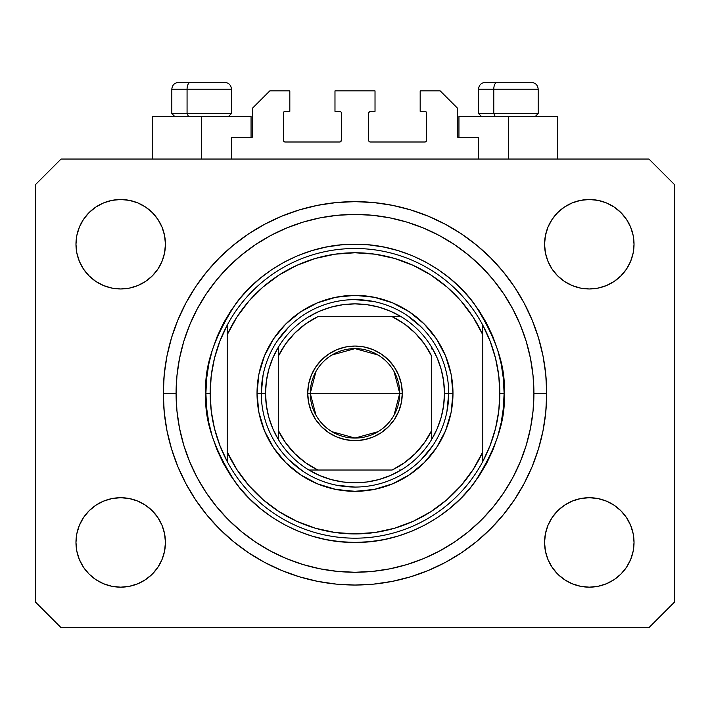 <?xml version="1.0" encoding="UTF-8"?>
<svg xmlns="http://www.w3.org/2000/svg" width="710" height="710" viewBox="0 0 710 710"><rect width="100%" height="100%" fill="white"/><g stroke="black" fill="none" stroke-linecap="round" stroke-linejoin="round"><path stroke-width="1.06" d="M231.46 159.04L231.46 137.74L251.056 137.74L231.46 137.74L231.46 159.04M252.76 136.036L252.76 107.92L252.76 136.036A1.704 1.704 0 0 1 251.056 137.74L251.704 137.607L251.056 137.74L251.056 116.44L201.64 116.44L201.64 159.04L201.64 116.44L152.224 116.44L152.224 159.04M252.76 107.92L269.8 90.88L289.822 90.88L289.822 111.328L285.136 111.328L289.822 111.328L289.822 90.88L269.8 90.88L252.76 107.92M283.432 113.032L283.432 140.296L283.432 113.032A1.704 1.704 0 0 1 285.136 111.328L284.488 111.461L285.136 111.328M285.136 142L339.664 142L285.136 142A1.704 1.704 0 0 1 283.432 140.296L283.565 140.944L283.432 140.296M340.871 141.503L340.312 141.867L341.368 140.296L341.368 113.032L341.368 140.296A1.704 1.704 0 0 1 339.664 142L340.312 141.867L339.664 142M339.664 111.328L334.978 111.328L339.664 111.328A1.704 1.704 0 0 1 341.368 113.032L341.235 112.384L341.368 113.032M334.978 111.328L334.978 90.88L334.978 111.328M375.022 90.88L334.978 90.88L375.022 90.88L375.022 111.328L370.336 111.328L375.022 111.328L375.022 90.88M369.129 111.825L369.688 111.461L368.632 113.032L368.632 140.296L368.632 113.032A1.704 1.704 0 0 1 370.336 111.328L369.688 111.461L370.336 111.328M370.336 142L424.864 142L370.336 142A1.704 1.704 0 0 1 368.632 140.296L368.765 140.944L368.632 140.296M426.568 140.296L426.568 113.032L426.568 140.296A1.704 1.704 0 0 1 424.864 142L425.512 141.867L424.864 142M424.864 111.328L420.178 111.328L424.864 111.328A1.704 1.704 0 0 1 426.568 113.032L426.435 112.384L426.568 113.032M420.178 111.328L420.178 90.88L440.2 90.88L457.24 107.92L457.24 136.036L457.24 107.92L440.2 90.88L420.178 90.88L420.178 111.328M458.944 116.44L508.36 116.44L508.36 159.04L508.36 116.44L557.776 116.44L458.944 116.44L458.944 137.74L478.54 137.74L458.944 137.74A1.704 1.704 0 0 1 457.24 136.036L457.373 136.684L457.24 136.036M478.54 137.74L478.54 159.04L478.54 137.74M425.512 111.461L426.435 112.384L425.512 111.461M426.435 140.944L425.512 141.867L426.435 140.944M369.129 141.503L368.765 140.944M340.871 111.825L341.235 112.384M284.488 141.867L283.565 140.944L284.488 141.867M283.565 112.384L284.488 111.461L283.565 112.384M458.944 137.74L457.373 136.684M252.627 136.684L251.704 137.607M546.7 393.34A191.7 191.7 0 0 1 355 585.04A191.7 191.7 0 0 1 163.3 393.34L164.223 374.552L166.983 355.941L171.554 337.694L177.891 319.979L185.94 302.975L195.605 286.84L206.814 271.726L219.443 257.783L233.386 245.154L248.5 233.945L264.635 224.28L281.639 216.23L299.354 209.894L317.601 205.323L336.212 202.563L355 201.64L373.788 202.563L392.399 205.323L410.646 209.894L428.361 216.23L445.365 224.28L461.5 233.945L476.614 245.154L490.557 257.783L503.186 271.726L514.395 286.84L524.06 302.975L532.109 319.979L538.446 337.694L543.017 355.941L545.777 374.552L546.7 393.34L545.777 412.128L543.017 430.739L538.446 448.986L532.109 466.701L524.06 483.705L514.395 499.84L503.186 514.954L490.557 528.897L476.614 541.526L461.5 552.735L445.365 562.4L428.361 570.449L410.646 576.786L392.399 581.357L373.788 584.117L355 585.04L336.212 584.117L317.601 581.357L299.354 576.786L281.639 570.449L264.635 562.4L248.5 552.735L233.386 541.526L219.443 528.897L206.814 514.954L195.605 499.84L185.94 483.705L177.891 466.701L171.554 448.986L166.983 430.739L164.223 412.128L163.3 393.34A191.7 191.7 0 0 1 355 201.64A191.7 191.7 0 0 1 546.7 393.34L533.92 393.34L546.7 393.34M165.43 542.44A44.73 44.73 0 0 1 120.7 587.17A44.73 44.73 0 0 1 75.97 542.44L76.831 533.716L79.378 525.32L83.505 517.59L89.069 510.809L95.85 505.245L103.58 501.118L111.976 498.571L120.7 497.71L129.424 498.571L137.82 501.118L145.55 505.245L152.33 510.809L157.895 517.59L162.022 525.32L164.569 533.716L165.43 542.44L164.569 551.164L162.022 559.56L157.895 567.29L152.33 574.071L145.55 579.635L137.82 583.762L129.424 586.309L120.7 587.17L111.976 586.309L103.58 583.762L95.85 579.635L89.069 574.071L83.505 567.29L79.378 559.56L76.831 551.164L75.97 542.44A44.73 44.73 0 0 1 120.7 497.71A44.73 44.73 0 0 1 165.43 542.44M634.03 542.44A44.73 44.73 0 0 1 589.3 587.17A44.73 44.73 0 0 1 544.57 542.44L545.431 533.716L547.978 525.32L552.105 517.59L557.669 510.809L564.45 505.245L572.18 501.118L580.576 498.571L589.3 497.71L598.024 498.571L606.42 501.118L614.15 505.245L620.93 510.809L626.495 517.59L630.622 525.32L633.169 533.716L634.03 542.44L633.169 551.164L630.622 559.56L626.495 567.29L620.93 574.071L614.15 579.635L606.42 583.762L598.024 586.309L589.3 587.17L580.576 586.309L572.18 583.762L564.45 579.635L557.669 574.071L552.105 567.29L547.978 559.56L545.431 551.164L544.57 542.44A44.73 44.73 0 0 1 589.3 497.71A44.73 44.73 0 0 1 634.03 542.44M634.03 244.24A44.73 44.73 0 0 1 589.3 288.97A44.73 44.73 0 0 1 544.57 244.24L545.431 235.516L547.978 227.12L552.105 219.39L557.669 212.609L564.45 207.045L572.18 202.918L580.576 200.371L589.3 199.51L598.024 200.371L606.42 202.918L614.15 207.045L620.93 212.609L626.495 219.39L630.622 227.12L633.169 235.516L634.03 244.24L633.169 252.964L630.622 261.36L626.495 269.09L620.93 275.87L614.15 281.435L606.42 285.562L598.024 288.109L589.3 288.97L580.576 288.109L572.18 285.562L564.45 281.435L557.669 275.87L552.105 269.09L547.978 261.36L545.431 252.964L544.57 244.24A44.73 44.73 0 0 1 589.3 199.51A44.73 44.73 0 0 1 634.03 244.24M165.43 244.24A44.73 44.73 0 0 1 120.7 288.97A44.73 44.73 0 0 1 75.97 244.24L76.831 235.516L79.378 227.12L83.505 219.39L89.069 212.609L95.85 207.045L103.58 202.918L111.976 200.371L120.7 199.51L129.424 200.371L137.82 202.918L145.55 207.045L152.33 212.609L157.895 219.39L162.022 227.12L164.569 235.516L165.43 244.24L164.569 252.964L162.022 261.36L157.895 269.09L152.33 275.87L145.55 281.435L137.82 285.562L129.424 288.109L120.7 288.97L111.976 288.109L103.58 285.562L95.85 281.435L89.069 275.87L83.505 269.09L79.378 261.36L76.831 252.964L75.97 244.24A44.73 44.73 0 0 1 120.7 199.51A44.73 44.73 0 0 1 165.43 244.24M648.94 627.64L61.06 627.64L35.5 602.08L35.5 184.6L61.06 159.04L648.94 159.04L674.5 184.6L674.5 602.08L648.94 627.64L674.5 602.08L674.5 184.6L648.94 159.04L61.06 159.04L35.5 184.6L35.5 602.08L61.06 627.64L648.94 627.64M76.831 533.716L79.378 525.32L83.505 517.59M89.069 510.809L95.85 505.245M129.424 498.571L137.82 501.118L145.55 505.245M162.022 525.32L164.569 533.716M164.569 551.164L162.022 559.56M152.33 574.071L145.55 579.635L137.82 583.762M111.976 586.309L103.58 583.762M545.431 533.716L547.978 525.32M564.45 505.245L572.18 501.118L580.576 498.571M598.024 498.571L606.42 501.118M633.169 551.164L630.622 559.56L626.495 567.29M620.93 574.071L614.15 579.635M572.18 583.762L564.45 579.635L557.669 574.071M547.978 559.56L545.431 551.164M545.431 235.516L547.978 227.12M557.669 212.609L564.45 207.045L572.18 202.918M598.024 200.371L606.42 202.918M633.169 252.964L630.622 261.36L626.495 269.09M620.93 275.87L614.15 281.435M580.576 288.109L572.18 285.562L564.45 281.435M547.978 261.36L545.431 252.964M76.831 235.516L79.378 227.12L83.505 219.39M89.069 212.609L95.85 207.045M137.82 202.918L145.55 207.045L152.33 212.609M162.022 227.12L164.569 235.516M164.569 252.964L162.022 261.36M145.55 281.435L137.82 285.562L129.424 288.109M111.976 288.109L103.58 285.562M538.446 337.694L537.328 334.135M428.361 216.23L410.646 209.894L428.361 216.23M299.354 209.894L281.639 216.23L299.354 209.894M177.891 319.979L176.719 322.89M171.554 448.986L172.672 452.545M281.639 570.449L299.354 576.786L281.639 570.449M410.646 576.786L428.361 570.449L410.646 576.786M532.109 466.701L533.281 463.79M251.056 116.44L152.224 116.44M531.249 82.36L497.115 82.36A6.816 3.328 90 0 0 493.787 89.176L493.787 113.547L495.198 116.44L493.787 113.547L538.18 113.547L493.787 113.547L493.787 89.176L538.029 89.176M535.287 116.44L538.18 113.547L538.18 89.176C537.763 85.049 535.491 82.777 531.364 82.36C535.491 82.777 537.763 85.049 538.18 89.176L478.54 89.176C478.957 85.049 481.229 82.777 485.356 82.36C481.229 82.777 478.957 85.049 478.54 89.176L478.54 113.547L493.787 113.547L478.54 113.547L481.433 116.44M530.237 82.36L485.427 82.36M478.691 89.176L493.787 89.176A6.816 3.328 -90 0 1 497.115 82.36L485.471 82.36M224.529 82.36L190.395 82.36A6.816 3.328 90 0 0 187.067 89.176L187.067 113.547L188.478 116.44L187.067 113.547L231.46 113.547L187.067 113.547L187.067 89.176L231.309 89.176M228.567 116.44L231.46 113.547L231.46 89.176C231.043 85.049 228.771 82.777 224.644 82.36C228.771 82.777 231.043 85.049 231.46 89.176L171.82 89.176C172.237 85.049 174.509 82.777 178.636 82.36C174.509 82.777 172.237 85.049 171.82 89.176L171.82 113.547L187.067 113.547L171.82 113.547L174.713 116.44M223.517 82.36L178.707 82.36M171.971 89.176L187.067 89.176A6.816 3.328 -90 0 1 190.395 82.36L178.751 82.36M257.02 393.34L261.28 393.34L257.02 393.34L258.901 374.223L264.475 355.843L273.536 338.91L285.722 324.062L300.57 311.876L317.503 302.815L335.883 297.241L355 295.36L374.117 297.241L392.497 302.815L409.43 311.876L424.278 324.062L436.464 338.91L445.525 355.843L451.098 374.223L452.98 393.34A97.98 97.98 0 0 1 355 491.32A97.98 97.98 0 0 1 257.02 393.34A97.98 97.98 0 0 1 355 295.36A97.98 97.98 0 0 1 452.98 393.34L451.098 412.457L445.525 430.837L436.464 447.77L424.278 462.618L409.43 474.804L392.497 483.865L374.117 489.438L355 491.32L335.883 489.438L317.503 483.865L300.57 474.804L285.722 462.618L273.536 447.77L264.475 430.837L258.901 412.457L257.02 393.34M448.72 393.34L452.98 393.34L448.72 393.34A93.72 93.72 0 0 0 355 299.62A93.72 93.72 0 0 0 261.28 393.34L265.54 393.34A89.46 89.46 0 0 1 278.32 347.261L272.809 358.026L268.797 369.431L266.356 381.279L265.54 393.34L266.356 405.401L268.797 417.249L272.809 428.654L278.32 439.419A89.46 89.46 0 0 1 265.54 393.34L261.28 393.34A93.72 93.72 0 0 1 355 299.62A93.72 93.72 0 0 1 448.72 393.34A93.72 93.72 0 0 1 355 487.06A93.72 93.72 0 0 1 261.28 393.34A93.72 93.72 0 0 0 355 487.06A93.72 93.72 0 0 0 448.72 393.34L444.46 393.34L448.72 393.34L446.918 411.623M205.9 393.34L210.16 393.34A144.84 144.84 0 0 1 482.8 325.18A144.84 144.84 0 0 1 499.84 393.34L504.1 393.34C506.088 419.255 496.148 449.075 474.28 482.8C451.4 514.821 405.614 543.035 355 542.44C304.386 543.035 258.6 514.821 235.72 482.8C213.852 449.075 203.912 419.255 205.9 393.34L206.619 407.957L208.767 422.432L212.317 436.623L217.251 450.397L223.508 463.621L231.025 476.179L239.74 487.93L249.574 498.766L260.41 508.6L272.161 517.315L284.719 524.832L297.943 531.089L311.717 536.023L325.908 539.573L340.383 541.721L355 542.44L369.617 541.721L384.092 539.573L398.283 536.023L412.057 531.089L425.281 524.832L437.839 517.315L449.59 508.6L460.426 498.766L470.26 487.93L478.975 476.179L486.492 463.621L492.749 450.397L497.683 436.623L501.233 422.432L503.381 407.957L504.1 393.34L503.381 378.723L501.233 364.248L497.683 350.057L492.749 336.283L486.492 323.059L478.975 310.501L470.26 298.75L460.426 287.914L449.59 278.08L437.839 269.365L425.281 261.848L412.057 255.591L398.283 250.657L384.092 247.107L369.617 244.959L355 244.24L340.383 244.959L325.908 247.107L311.717 250.657L297.943 255.591L284.719 261.848L272.161 269.365L260.41 278.08L249.574 287.914L239.74 298.75L231.025 310.501L223.508 323.059L217.251 336.283L212.317 350.057L208.767 364.248L206.619 378.723L205.9 393.34C203.912 367.425 213.852 337.605 235.72 303.88C258.6 271.859 304.386 243.645 355 244.24C405.614 243.645 451.4 271.859 474.28 303.88C496.148 337.605 506.088 367.425 504.1 393.34L499.84 393.34A144.84 144.84 0 0 1 227.2 461.5A144.84 144.84 0 0 1 210.16 393.34L205.9 393.34M163.3 393.34L176.08 393.34A178.92 178.92 0 0 1 355 214.42A178.92 178.92 0 0 1 533.92 393.34L533.059 410.877L530.485 428.245L526.216 445.276L520.297 461.811L512.797 477.679L503.763 492.74L493.308 506.842L481.513 519.853L468.502 531.648L454.4 542.103L439.339 551.137L423.471 558.637L406.936 564.557L389.905 568.825L372.537 571.399L355 572.26L337.463 571.399L320.095 568.825L303.063 564.557L286.529 558.637L270.661 551.137L255.6 542.103L241.498 531.648L228.487 519.853L216.692 506.842L206.237 492.74L197.202 477.679L189.703 461.811L183.784 445.276L179.515 428.245L176.941 410.877L176.08 393.34L176.941 375.803L179.515 358.435L183.784 341.404L189.703 324.869L197.202 309.001L206.237 293.94L216.692 279.838L228.487 266.827L241.498 255.032L255.6 244.577L270.661 235.542L286.529 228.043L303.063 222.123L320.095 217.855L337.463 215.281L355 214.42L372.537 215.281L389.905 217.855L406.936 222.123L423.471 228.043L439.339 235.542L454.4 244.577L468.502 255.032L481.513 266.827L493.308 279.838L503.763 293.94L512.797 309.001L520.297 324.869L526.216 341.404L530.485 358.435L533.059 375.803L533.92 393.34A178.92 178.92 0 0 1 355 572.26A178.92 178.92 0 0 1 176.08 393.34L163.3 393.34M482.8 334.774L473.179 317.201L461.154 301.173L446.972 287.017L430.926 275.027L413.335 265.433L394.565 258.44L374.986 254.189L355 252.76L335.014 254.189L315.435 258.44L296.665 265.433L279.074 275.027L263.028 287.017L248.846 301.173L236.82 317.201L227.2 334.774L227.2 451.906L236.82 469.479L248.846 485.507L263.028 499.662L279.074 511.653L296.665 521.246L315.435 528.24L335.014 532.491L355 533.92L374.986 532.491L394.565 528.24L413.335 521.246L430.926 511.653L446.972 499.662L461.154 485.507L473.179 469.479L482.8 451.906L482.8 325.18A144.84 144.84 0 0 0 227.2 325.18L227.2 334.774A140.58 140.58 0 0 1 482.8 334.774L482.8 325.18L490.166 341.306L495.518 358.213L498.757 375.643L499.84 393.34L498.757 411.037L495.518 428.467L490.166 445.374L482.8 461.5L482.8 451.906A140.58 140.58 0 0 1 227.2 451.906L227.2 461.5A144.84 144.84 0 0 0 482.8 461.5L482.8 334.774M538.446 448.986L537.328 452.545M177.891 466.701L176.719 463.79M171.554 337.694L172.672 334.135M532.109 319.979L533.281 322.89M421.27 327.07L407.07 315.417M373.283 301.422L355 299.62M288.73 327.07L277.077 341.27M263.082 375.058L261.28 393.34M288.73 459.61L302.93 471.262M336.717 485.258L355 487.06M421.27 459.61L432.923 445.41M227.2 325.18L219.834 341.306L214.482 358.213L211.243 375.643L210.16 393.34L211.243 411.037L214.482 428.467L219.834 445.374L227.2 461.5L227.2 325.18M315.95 415.164L310.27 393.34A44.73 44.73 0 0 0 355 438.07A44.73 44.73 0 0 0 399.73 393.34L402.286 393.34A47.286 47.286 0 0 1 355 440.626A47.286 47.286 0 0 1 307.714 393.34L399.73 393.34A44.73 44.73 0 0 1 355 438.07A44.73 44.73 0 0 1 310.27 393.34L315.95 371.516M394.05 371.516L399.73 393.34L394.05 415.164M378.031 431.689L355 438.07L331.969 431.689M278.32 439.419L278.32 430.482A85.2 85.2 0 0 0 317.858 470.02L392.142 470.02A85.2 85.2 0 0 0 431.68 430.482L431.68 356.198A85.2 85.2 0 0 0 392.142 316.66L317.858 316.66A85.2 85.2 0 0 0 278.32 356.198L278.32 430.482L285.571 442.72L294.757 453.583L305.62 462.769L317.858 470.02L308.921 470.02A89.46 89.46 0 0 1 278.32 439.419A89.46 89.46 0 0 0 308.921 470.02L392.142 470.02L404.38 462.769L415.243 453.583L424.429 442.72L431.68 430.482L431.68 439.419A89.46 89.46 0 0 1 308.921 470.02L319.686 475.531L331.091 479.543L342.939 481.983L355 482.8L367.061 481.983L378.909 479.543L390.314 475.531L401.079 470.02A89.46 89.46 0 0 0 431.68 439.419L437.191 428.654L441.203 417.249L443.643 405.401L444.46 393.34A89.46 89.46 0 0 1 431.68 439.419L431.68 356.198L424.429 343.959L415.243 333.096L404.38 323.911L392.142 316.66L401.079 316.66A89.46 89.46 0 0 1 444.46 393.34L443.643 381.279L441.203 369.431L437.191 358.026L431.68 347.261A89.46 89.46 0 0 0 401.079 316.66L317.858 316.66L305.62 323.911L294.757 333.096L285.571 343.959L278.32 356.198L278.32 347.261A89.46 89.46 0 0 1 401.079 316.66L390.314 311.149L378.909 307.137L367.061 304.696L355 303.88L342.939 304.696L331.091 307.137L319.686 311.149L308.921 316.66A89.46 89.46 0 0 0 278.32 347.261L278.32 437.742M431.68 347.261L431.68 348.938M308.921 316.66L310.598 316.66M401.079 470.02L399.402 470.02M402.286 393.34L401.381 402.561L398.683 411.436L394.316 419.61L388.432 426.772L381.27 432.656L373.096 437.023L364.221 439.721L355 440.626L345.779 439.721L336.904 437.023L328.73 432.656L321.568 426.772L315.684 419.61L311.317 411.436L308.619 402.561L307.714 393.34L308.619 384.119L311.317 375.244L315.684 367.07L321.568 359.908L328.73 354.024L336.904 349.657L345.779 346.959L355 346.054L364.221 346.959L373.096 349.657L381.27 354.024L388.432 359.908L394.316 367.07L398.683 375.244L401.381 384.119L402.286 393.34L310.27 393.34A44.73 44.73 0 0 1 355 348.61A44.73 44.73 0 0 1 399.73 393.34A44.73 44.73 0 0 0 355 348.61A44.73 44.73 0 0 0 310.27 393.34L307.714 393.34A47.286 47.286 0 0 1 355 346.054A47.286 47.286 0 0 1 402.286 393.34M331.969 354.991L355 348.61L378.031 354.991M557.776 116.44L557.776 159.04"/></g></svg>
